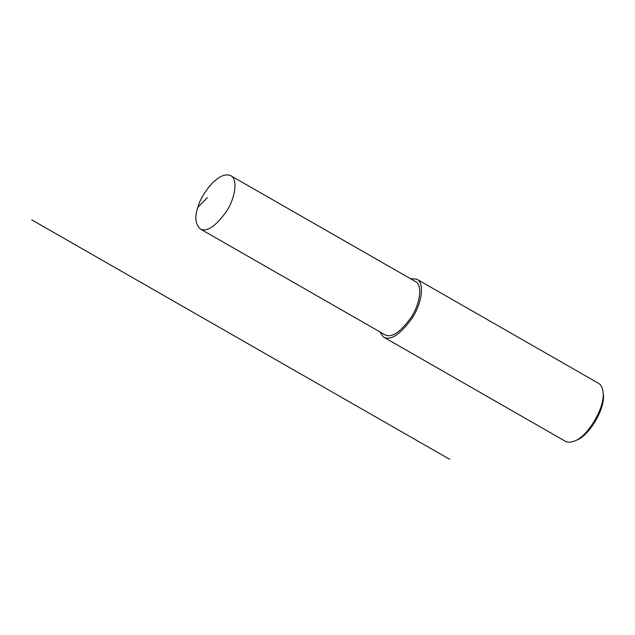 <?xml version="1.0" encoding="UTF-8"?>
<svg xmlns="http://www.w3.org/2000/svg" width="635" height="635" viewBox="0 0 635 635"><rect width="100%" height="100%" fill="white"/><g stroke="black" fill="none" stroke-linecap="round" stroke-linejoin="round"><path stroke-width="0.95" d="M200.223 228.925L384.977 334.78C391.589 338.209 400.36 332.335 411.282 317.175C420.775 302.45 422.378 284.528 415.473 281.551L230.719 175.697C218.17 170.116 200.398 195.874 197.898 207.288C194.516 216.733 195.286 223.949 200.223 228.925C206.835 232.354 215.606 226.489 226.528 211.32C236.022 196.596 237.625 178.673 230.719 175.697M379.714 331.764L383.627 337.129C390.827 340.86 400.367 334.478 412.258 317.968C422.592 301.95 424.339 282.44 416.822 279.194L410.21 278.535M383.627 337.129L565.261 441.198C567.563 442.595 570.667 442.516 574.572 440.96C587.184 437.197 605.893 406.94 602.964 391.414C602.377 387.35 600.877 384.627 598.456 383.262L416.822 279.194M574.572 440.96L576.636 440.087C588.462 436.562 606.004 408.194 603.25 393.637L602.964 391.414M449.675 459.303L31.75 219.861M197.898 207.288L207.335 197.652"/></g></svg>
